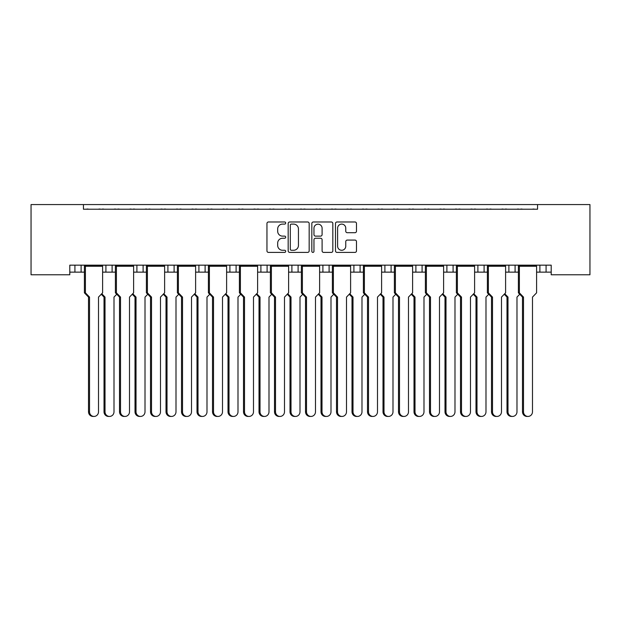<?xml version="1.0" encoding="UTF-8"?>
<svg xmlns="http://www.w3.org/2000/svg" width="621" height="621" viewBox="0 0 621 621"><rect width="100%" height="100%" fill="white"/><g stroke="black" fill="none" stroke-linecap="round" stroke-linejoin="round"><path stroke-width="0.93" d="M345.757 228.179L345.757 231.183A1.521 1.521 0 0 0 347.279 232.704L354.964 232.704A1.521 1.521 0 0 0 356.485 231.183L356.485 223.498A1.521 1.521 0 0 0 354.964 221.976L337.009 221.976A1.521 1.521 0 0 0 335.487 223.498L335.487 250.884A1.521 1.521 0 0 0 337.009 252.405L354.964 252.405A1.521 1.521 0 0 0 356.485 250.884L356.485 241.6A1.521 1.521 0 0 0 354.964 240.079L347.279 240.079A1.521 1.521 0 0 0 345.757 241.6L345.757 246.203A4.068 4.068 0 0 1 341.69 250.271A4.068 4.068 0 0 1 337.614 246.203L337.614 228.179A4.068 4.068 0 0 1 341.69 224.103A4.068 4.068 0 0 1 345.757 228.179M322.097 228.249L322.097 228.249A4.068 4.068 0 0 0 318.03 224.181A4.068 4.068 0 0 0 313.962 228.249L313.962 234.606A1.521 1.521 0 0 0 315.484 236.127L320.576 236.127A1.521 1.521 0 0 0 322.097 234.606L322.097 228.249M298.445 228.97L298.445 245.404A4.867 4.867 0 0 1 293.578 250.271L291.365 250.271A1.063 1.063 0 0 1 290.302 249.207L290.302 225.167A1.063 1.063 0 0 1 291.373 224.103L293.578 224.103A4.867 4.867 0 0 1 298.445 228.97M285.699 223.04A1.063 1.063 0 0 0 284.635 221.976L268.474 221.976A1.521 1.521 0 0 0 266.952 223.498L266.952 250.884A1.521 1.521 0 0 0 268.474 252.405L284.635 252.405A1.063 1.063 0 0 0 285.699 251.334A1.063 1.063 0 0 0 284.635 250.271L282.547 250.271A4.867 4.867 0 0 1 277.68 245.404L277.68 243.121A4.867 4.867 0 0 1 282.547 238.254L284.635 238.254A1.063 1.063 0 0 0 285.699 237.191A1.063 1.063 0 0 0 284.635 236.12L282.547 236.12A4.867 4.867 0 0 1 277.68 231.253L277.68 228.97A4.867 4.867 0 0 1 282.547 224.103L284.635 224.103A1.063 1.063 0 0 0 285.699 223.04M551.2 265.167L69.8 265.167L69.8 274.777L31.05 274.777L31.05 204.565L589.95 204.565L589.95 274.777L551.2 274.777L551.2 265.167M83.439 204.565L83.439 209.215L537.561 209.215L537.561 204.565M309.173 223.498A1.521 1.521 0 0 0 307.651 221.976L289.697 221.976A1.521 1.521 0 0 0 288.175 223.498L288.175 250.884A1.521 1.521 0 0 0 289.697 252.405L307.643 252.405A1.521 1.521 0 0 0 309.165 250.884L309.173 223.498M313.357 221.976L331.303 221.976A1.521 1.521 0 0 1 332.825 223.498L332.825 250.884A1.521 1.521 0 0 1 331.303 252.405L323.619 252.405A1.521 1.521 0 0 1 322.097 250.884L322.097 239.776A1.521 1.521 0 0 0 320.576 238.254L315.484 238.254A1.521 1.521 0 0 0 313.962 239.776L313.962 251.334A1.063 1.063 0 0 1 312.899 252.405A1.063 1.063 0 0 1 311.827 251.334L311.835 223.498A1.521 1.521 0 0 1 313.357 221.976M505.603 272.138L515.088 272.138L515.088 265.167L515.088 272.138L518.38 272.138M536.598 272.138L539.89 272.138L539.89 265.167M546.084 265.167L546.084 272.138L551.2 272.138M484.093 265.167L484.093 272.138L487.384 272.138M443.604 272.138L453.089 272.138L453.089 265.167L453.089 272.138L456.381 272.138M474.599 272.138L477.891 272.138L477.891 265.167M412.608 272.138L422.094 272.138L422.094 265.167L422.094 272.138L425.385 272.138M415.891 272.138L415.891 265.167L415.891 272.138M381.605 272.138L391.098 272.138L391.098 265.167L391.098 272.138L394.382 272.138M384.896 272.138L384.896 265.167L384.896 272.138M350.609 272.138L360.095 272.138L360.095 265.167L360.095 272.138L363.386 272.138M329.099 265.167L329.099 272.138L332.39 272.138M298.103 265.167L298.103 272.138L301.387 272.138M319.613 272.138L322.897 272.138L322.897 265.167M298.103 272.138L291.901 272.138L291.901 265.167L291.901 272.138L288.61 272.138M257.614 272.138L267.1 272.138L267.1 265.167L267.1 272.138L270.391 272.138M236.104 265.167L236.104 272.138L239.395 272.138M195.615 272.138L205.109 272.138L205.109 265.167L205.109 272.138L208.392 272.138M226.618 272.138L229.902 272.138L229.902 265.167M198.906 272.138L198.906 265.167L198.906 272.138M164.619 272.138L174.105 272.138L174.105 265.167L174.105 272.138L177.396 272.138M133.616 272.138L143.109 272.138L143.109 265.167L143.109 272.138L146.401 272.138M102.62 272.138L112.114 272.138L112.114 265.167L112.114 272.138L115.397 272.138M105.912 272.138L105.912 265.167L105.912 272.138M69.8 272.138L81.11 272.138L81.11 265.167L81.11 272.138L84.402 272.138M74.916 272.138L74.916 265.167L74.916 272.138M546.084 272.138L539.89 272.138M484.093 272.138L477.891 272.138M329.099 272.138L322.897 272.138M236.104 272.138L229.902 272.138M83.439 209.215L537.561 209.215M136.907 272.138L136.907 265.167M167.911 272.138L167.911 265.167M260.905 272.138L260.905 265.167M353.9 272.138L353.9 265.167M446.895 272.138L446.895 265.167M508.886 272.138L508.886 265.167M94.012 416.435L93.01 416.435A4.65 4.494 -90 0 1 88.516 411.785L89.525 411.785A4.65 4.494 90 0 0 94.012 416.435A4.65 4.494 90 0 0 98.506 411.785L98.506 297.094L102.62 292.833L102.62 266.254L85.403 266.254L84.603 265.633L102.426 265.633L102.426 265.167M84.603 265.167L84.402 266.254L85.403 266.254L85.403 292.833L89.525 297.094L88.516 297.094L84.402 292.833L84.402 266.254M88.508 209.215A1.552 1.552 0 0 0 87.833 209.06L87.126 209.06A1.552 1.552 0 0 0 86.451 209.215M100.571 209.215A1.552 1.552 0 0 0 99.896 209.06L99.189 209.06A1.552 1.552 0 0 0 98.514 209.215M102.426 265.633L102.62 266.254M89.525 411.785L89.525 297.094M84.402 292.833L85.403 292.833M88.516 411.785L88.516 297.094M109.513 416.435L108.512 416.435A4.65 4.494 -90 0 1 104.017 411.785L105.019 411.785A4.65 4.494 90 0 0 109.513 416.435A4.65 4.494 90 0 0 114 411.785L114 297.094L116.764 294.238M104.01 209.215A1.552 1.552 0 0 0 103.334 209.06L102.628 209.06A1.552 1.552 0 0 0 101.953 209.215M116.073 209.215A1.552 1.552 0 0 0 115.397 209.06L114.691 209.06A1.552 1.552 0 0 0 114.016 209.215M101.766 293.717L105.019 297.094L104.017 297.094L101.262 294.238M105.019 411.785L105.019 297.094M104.017 411.785L104.017 297.094M125.015 416.435L124.006 416.435A4.65 4.494 -90 0 1 119.519 411.785L120.521 411.785A4.65 4.494 90 0 0 125.015 416.435A4.65 4.494 90 0 0 129.502 411.785L129.502 297.094L133.616 292.833L133.616 266.254L116.406 266.254L115.599 265.633L133.422 265.633L133.422 265.167M115.599 265.167L115.397 266.254L116.406 266.254L116.406 292.833L120.521 297.094L119.519 297.094L115.397 292.833L115.397 266.254M119.504 209.215A1.552 1.552 0 0 0 118.828 209.06L118.13 209.06A1.552 1.552 0 0 0 117.454 209.215M131.567 209.215A1.552 1.552 0 0 0 130.891 209.06L130.193 209.06A1.552 1.552 0 0 0 129.517 209.215M133.422 265.633L133.616 266.254M120.521 411.785L120.521 297.094M115.397 292.833L116.406 292.833M119.519 411.785L119.519 297.094M156.011 416.435L155.009 416.435A4.65 4.494 -90 0 1 150.515 411.785L151.516 411.785A4.65 4.494 90 0 0 156.011 416.435A4.65 4.494 90 0 0 160.497 411.785L160.497 297.094L164.619 292.833L164.619 266.254L147.402 266.254L146.595 265.633L164.418 265.633L164.418 265.167M146.595 265.167L146.401 266.254L147.402 266.254L147.402 292.833L151.516 297.094L150.515 297.094L146.401 292.833L146.401 266.254M150.507 209.215A1.552 1.552 0 0 0 149.832 209.06L149.125 209.06A1.552 1.552 0 0 0 148.45 209.215M162.57 209.215A1.552 1.552 0 0 0 161.895 209.06L161.188 209.06A1.552 1.552 0 0 0 160.513 209.215M164.418 265.633L164.619 266.254M151.516 411.785L151.516 297.094M146.401 292.833L147.402 292.833M150.515 411.785L150.515 297.094M187.006 416.435L186.005 416.435A4.65 4.494 -90 0 1 181.511 411.785L182.52 411.785A4.65 4.494 90 0 0 187.006 416.435A4.65 4.494 90 0 0 191.501 411.785L191.501 297.094L195.615 292.833L195.615 266.254L178.398 266.254L177.598 265.633L195.421 265.633L195.421 265.167M177.598 265.167L177.396 266.254L178.398 266.254L178.398 292.833L182.52 297.094L181.511 297.094L177.396 292.833L177.396 266.254M181.503 209.215A1.552 1.552 0 0 0 180.827 209.06L180.121 209.06A1.552 1.552 0 0 0 179.446 209.215M193.566 209.215A1.552 1.552 0 0 0 192.89 209.06L192.184 209.06A1.552 1.552 0 0 0 191.509 209.215M195.421 265.633L195.615 266.254M182.52 411.785L182.52 297.094M177.396 292.833L178.398 292.833M181.511 411.785L181.511 297.094M218.01 416.435L217.001 416.435A4.65 4.494 -90 0 1 212.514 411.785L213.515 411.785A4.65 4.494 90 0 0 218.01 416.435A4.65 4.494 90 0 0 222.497 411.785L222.497 297.094L226.618 292.833L226.618 266.254L209.401 266.254L208.594 265.633L226.417 265.633L226.417 265.167M208.594 265.167L208.392 266.254L209.401 266.254L209.401 292.833L213.515 297.094L212.514 297.094L208.392 292.833L208.392 266.254M212.498 209.215A1.552 1.552 0 0 0 211.823 209.06L211.124 209.06A1.552 1.552 0 0 0 210.449 209.215M224.561 209.215A1.552 1.552 0 0 0 223.886 209.06L223.187 209.06A1.552 1.552 0 0 0 222.512 209.215M226.417 265.633L226.618 266.254M213.515 411.785L213.515 297.094M208.392 292.833L209.401 292.833M212.514 411.785L212.514 297.094M249.005 416.435L248.004 416.435A4.65 4.494 -90 0 1 243.51 411.785L244.511 411.785A4.65 4.494 90 0 0 249.005 416.435A4.65 4.494 90 0 0 253.492 411.785L253.492 297.094L257.614 292.833L257.614 266.254L240.397 266.254L239.59 265.633L257.412 265.633L257.412 265.167M239.59 265.167L239.395 266.254L240.397 266.254L240.397 292.833L244.511 297.094L243.51 297.094L239.395 292.833L239.395 266.254M243.502 209.215A1.552 1.552 0 0 0 242.827 209.06L242.12 209.06A1.552 1.552 0 0 0 241.445 209.215M255.565 209.215A1.552 1.552 0 0 0 254.889 209.06L254.183 209.06A1.552 1.552 0 0 0 253.508 209.215M257.412 265.633L257.614 266.254M244.511 411.785L244.511 297.094M239.395 292.833L240.397 292.833M243.51 411.785L243.51 297.094M280.001 416.435L279 416.435A4.65 4.494 -90 0 1 274.505 411.785L275.514 411.785A4.65 4.494 90 0 0 280.001 416.435A4.65 4.494 90 0 0 284.496 411.785L284.496 297.094L288.61 292.833L288.61 266.254L271.393 266.254L270.593 265.633L288.416 265.633L288.416 265.167M270.593 265.167L270.391 266.254L271.393 266.254L271.393 292.833L275.514 297.094L274.505 297.094L270.391 292.833L270.391 266.254M274.498 209.215A1.552 1.552 0 0 0 273.822 209.06L273.116 209.06A1.552 1.552 0 0 0 272.44 209.215M286.56 209.215A1.552 1.552 0 0 0 285.885 209.06L285.179 209.06A1.552 1.552 0 0 0 284.503 209.215M288.416 265.633L288.61 266.254M275.514 411.785L275.514 297.094M270.391 292.833L271.393 292.833M274.505 411.785L274.505 297.094M311.005 416.435L309.995 416.435A4.65 4.494 -90 0 1 305.509 411.785L306.51 411.785A4.65 4.494 90 0 0 311.005 416.435A4.65 4.494 90 0 0 315.491 411.785L315.491 297.094L319.613 292.833L319.613 266.254L302.396 266.254L301.589 265.633L319.411 265.633L319.411 265.167M301.589 265.167L301.387 266.254L302.396 266.254L302.396 292.833L306.51 297.094L305.509 297.094L301.387 292.833L301.387 266.254M305.493 209.215A1.552 1.552 0 0 0 304.818 209.06L304.119 209.06A1.552 1.552 0 0 0 303.444 209.215M317.556 209.215A1.552 1.552 0 0 0 316.881 209.06L316.182 209.06A1.552 1.552 0 0 0 315.507 209.215M319.411 265.633L319.613 266.254M306.51 411.785L306.51 297.094M301.387 292.833L302.396 292.833M305.509 411.785L305.509 297.094M342 416.435L340.999 416.435A4.65 4.494 -90 0 1 336.504 411.785L337.506 411.785A4.65 4.494 90 0 0 342 416.435A4.65 4.494 90 0 0 346.495 411.785L346.495 297.094L350.609 292.833L350.609 266.254L333.392 266.254L332.584 265.633L350.407 265.633L350.407 265.167M332.584 265.167L332.39 266.254L333.392 266.254L333.392 292.833L337.506 297.094L336.504 297.094L332.39 292.833L332.39 266.254M336.497 209.215A1.552 1.552 0 0 0 335.821 209.06L335.115 209.06A1.552 1.552 0 0 0 334.44 209.215M348.56 209.215A1.552 1.552 0 0 0 347.884 209.06L347.178 209.06A1.552 1.552 0 0 0 346.502 209.215M350.407 265.633L350.609 266.254M337.506 411.785L337.506 297.094M332.39 292.833L333.392 292.833M336.504 411.785L336.504 297.094M140.509 416.435L139.508 416.435A4.65 4.494 -90 0 1 135.013 411.785L136.022 411.785A4.65 4.494 90 0 0 140.509 416.435A4.65 4.494 90 0 0 145.004 411.785L145.004 297.094L147.759 294.238M135.005 209.215A1.552 1.552 0 0 0 134.33 209.06L133.624 209.06A1.552 1.552 0 0 0 132.948 209.215M147.068 209.215A1.552 1.552 0 0 0 146.393 209.06L145.687 209.06A1.552 1.552 0 0 0 145.011 209.215M132.762 293.717L136.022 297.094L135.013 297.094L132.257 294.238M136.022 411.785L136.022 297.094M135.013 411.785L135.013 297.094M171.512 416.435L170.503 416.435A4.65 4.494 -90 0 1 166.017 411.785L167.018 411.785A4.65 4.494 90 0 0 171.512 416.435A4.65 4.494 90 0 0 175.999 411.785L175.999 297.094L178.755 294.238M166.001 209.215A1.552 1.552 0 0 0 165.326 209.06L164.627 209.06A1.552 1.552 0 0 0 163.952 209.215M178.064 209.215A1.552 1.552 0 0 0 177.389 209.06L176.69 209.06A1.552 1.552 0 0 0 176.015 209.215M163.758 293.717L167.018 297.094L166.017 297.094L163.261 294.238M167.018 411.785L167.018 297.094M166.017 411.785L166.017 297.094M202.508 416.435L201.507 416.435A4.65 4.494 -90 0 1 197.012 411.785L198.014 411.785A4.65 4.494 90 0 0 202.508 416.435A4.65 4.494 90 0 0 206.995 411.785L206.995 297.094L209.758 294.238M197.004 209.215A1.552 1.552 0 0 0 196.329 209.06L195.623 209.06A1.552 1.552 0 0 0 194.947 209.215M209.067 209.215A1.552 1.552 0 0 0 208.392 209.06L207.686 209.06A1.552 1.552 0 0 0 207.01 209.215M194.761 293.717L198.014 297.094L197.012 297.094L194.257 294.238M198.014 411.785L198.014 297.094M197.012 411.785L197.012 297.094M233.504 416.435L232.502 416.435A4.65 4.494 -90 0 1 228.008 411.785L229.017 411.785A4.65 4.494 90 0 0 233.504 416.435A4.65 4.494 90 0 0 237.998 411.785L237.998 297.094L240.754 294.238M228 209.215A1.552 1.552 0 0 0 227.325 209.06L226.618 209.06A1.552 1.552 0 0 0 225.943 209.215M240.063 209.215A1.552 1.552 0 0 0 239.388 209.06L238.681 209.06A1.552 1.552 0 0 0 238.006 209.215M225.757 293.717L229.017 297.094L228.008 297.094L225.252 294.238M229.017 411.785L229.017 297.094M228.008 411.785L228.008 297.094M264.507 416.435L263.498 416.435A4.65 4.494 -90 0 1 259.011 411.785L260.013 411.785A4.65 4.494 90 0 0 264.507 416.435A4.65 4.494 90 0 0 268.994 411.785L268.994 297.094L271.75 294.238M258.996 209.215A1.552 1.552 0 0 0 258.32 209.06L257.622 209.06A1.552 1.552 0 0 0 256.947 209.215M271.059 209.215A1.552 1.552 0 0 0 270.383 209.06L269.685 209.06A1.552 1.552 0 0 0 269.009 209.215M256.752 293.717L260.013 297.094L259.011 297.094L256.256 294.238M260.013 411.785L260.013 297.094M259.011 411.785L259.011 297.094M295.503 416.435L294.501 416.435A4.65 4.494 -90 0 1 290.007 411.785L291.008 411.785A4.65 4.494 90 0 0 295.503 416.435A4.65 4.494 90 0 0 299.997 411.785L299.997 297.094L302.753 294.238M289.999 209.215A1.552 1.552 0 0 0 289.324 209.06L288.618 209.06A1.552 1.552 0 0 0 287.942 209.215M302.062 209.215A1.552 1.552 0 0 0 301.387 209.06L300.68 209.06A1.552 1.552 0 0 0 300.005 209.215M287.756 293.717L291.008 297.094L290.007 297.094L287.251 294.238M291.008 411.785L291.008 297.094M290.007 411.785L290.007 297.094M326.499 416.435L325.497 416.435A4.65 4.494 -90 0 1 321.003 411.785L322.012 411.785A4.65 4.494 90 0 0 326.499 416.435A4.65 4.494 90 0 0 330.993 411.785L330.993 297.094L333.749 294.238M320.995 209.215A1.552 1.552 0 0 0 320.32 209.06L319.613 209.06A1.552 1.552 0 0 0 318.938 209.215M333.058 209.215A1.552 1.552 0 0 0 332.382 209.06L331.676 209.06A1.552 1.552 0 0 0 331.001 209.215M318.752 293.717L322.012 297.094L321.003 297.094L318.247 294.238M322.012 411.785L322.012 297.094M321.003 411.785L321.003 297.094M372.996 416.435L371.995 416.435A4.65 4.494 -90 0 1 367.508 411.785L368.509 411.785A4.65 4.494 90 0 0 372.996 416.435A4.65 4.494 90 0 0 377.49 411.785L377.49 297.094L381.605 292.833L381.605 266.254L364.387 266.254L363.588 265.633L381.41 265.633L381.41 265.167M363.588 265.167L363.386 266.254L364.387 266.254L364.387 292.833L368.509 297.094L367.508 297.094L363.386 292.833L363.386 266.254M367.492 209.215A1.552 1.552 0 0 0 366.817 209.06L366.111 209.06A1.552 1.552 0 0 0 365.435 209.215M379.555 209.215A1.552 1.552 0 0 0 378.88 209.06L378.173 209.06A1.552 1.552 0 0 0 377.498 209.215M381.41 265.633L381.605 266.254M368.509 411.785L368.509 297.094M363.386 292.833L364.387 292.833M367.508 411.785L367.508 297.094M403.999 416.435L402.99 416.435A4.65 4.494 -90 0 1 398.503 411.785L399.505 411.785A4.65 4.494 90 0 0 403.999 416.435A4.65 4.494 90 0 0 408.486 411.785L408.486 297.094L412.608 292.833L412.608 266.254L395.391 266.254L394.583 265.633L412.406 265.633L412.406 265.167M394.583 265.167L394.382 266.254L395.391 266.254L395.391 292.833L399.505 297.094L398.503 297.094L394.382 292.833L394.382 266.254M398.488 209.215A1.552 1.552 0 0 0 397.813 209.06L397.114 209.06A1.552 1.552 0 0 0 396.439 209.215M410.551 209.215A1.552 1.552 0 0 0 409.876 209.06L409.177 209.06A1.552 1.552 0 0 0 408.502 209.215M412.406 265.633L412.608 266.254M399.505 411.785L399.505 297.094M394.382 292.833L395.391 292.833M398.503 411.785L398.503 297.094M434.995 416.435L433.994 416.435A4.65 4.494 -90 0 1 429.499 411.785L430.5 411.785A4.65 4.494 90 0 0 434.995 416.435A4.65 4.494 90 0 0 439.489 411.785L439.489 297.094L443.604 292.833L443.604 266.254L426.386 266.254L425.579 265.633L443.402 265.633L443.402 265.167M425.579 265.167L425.385 266.254L426.386 266.254L426.386 292.833L430.5 297.094L429.499 297.094L425.385 292.833L425.385 266.254M429.491 209.215A1.552 1.552 0 0 0 428.816 209.06L428.11 209.06A1.552 1.552 0 0 0 427.434 209.215M441.554 209.215A1.552 1.552 0 0 0 440.879 209.06L440.173 209.06A1.552 1.552 0 0 0 439.497 209.215M443.402 265.633L443.604 266.254M430.5 411.785L430.5 297.094M425.385 292.833L426.386 292.833M429.499 411.785L429.499 297.094M357.502 416.435L356.493 416.435A4.65 4.494 -90 0 1 352.006 411.785L353.007 411.785A4.65 4.494 90 0 0 357.502 416.435A4.65 4.494 90 0 0 361.989 411.785L361.989 297.094L364.744 294.238M351.991 209.215A1.552 1.552 0 0 0 351.315 209.06L350.617 209.06A1.552 1.552 0 0 0 349.941 209.215M364.053 209.215A1.552 1.552 0 0 0 363.378 209.06L362.68 209.06A1.552 1.552 0 0 0 362.004 209.215M349.747 293.717L353.007 297.094L352.006 297.094L349.25 294.238M353.007 411.785L353.007 297.094M352.006 411.785L352.006 297.094M388.498 416.435L387.496 416.435A4.65 4.494 -90 0 1 383.002 411.785L384.003 411.785A4.65 4.494 90 0 0 388.498 416.435A4.65 4.494 90 0 0 392.992 411.785L392.992 297.094L395.748 294.238M382.994 209.215A1.552 1.552 0 0 0 382.319 209.06L381.612 209.06A1.552 1.552 0 0 0 380.937 209.215M395.057 209.215A1.552 1.552 0 0 0 394.382 209.06L393.675 209.06A1.552 1.552 0 0 0 393 209.215M380.751 293.717L384.003 297.094L383.002 297.094L380.246 294.238M384.003 411.785L384.003 297.094M383.002 411.785L383.002 297.094M419.493 416.435L418.492 416.435A4.65 4.494 -90 0 1 414.005 411.785L415.007 411.785A4.65 4.494 90 0 0 419.493 416.435A4.65 4.494 90 0 0 423.988 411.785L423.988 297.094L426.743 294.238M413.99 209.215A1.552 1.552 0 0 0 413.314 209.06L412.608 209.06A1.552 1.552 0 0 0 411.933 209.215M426.053 209.215A1.552 1.552 0 0 0 425.377 209.06L424.671 209.06A1.552 1.552 0 0 0 423.996 209.215M411.746 293.717L415.007 297.094L414.005 297.094L411.242 294.238M415.007 411.785L415.007 297.094M414.005 411.785L414.005 297.094M465.991 416.435L464.989 416.435A4.65 4.494 -90 0 1 460.503 411.785L461.504 411.785A4.65 4.494 90 0 0 465.991 416.435A4.65 4.494 90 0 0 470.485 411.785L470.485 297.094L474.599 292.833L474.599 266.254L457.382 266.254L456.582 265.633L474.405 265.633L474.405 265.167M456.582 265.167L456.381 266.254L457.382 266.254L457.382 292.833L461.504 297.094L460.503 297.094L456.381 292.833L456.381 266.254M460.487 209.215A1.552 1.552 0 0 0 459.812 209.06L459.105 209.06A1.552 1.552 0 0 0 458.43 209.215M472.55 209.215A1.552 1.552 0 0 0 471.875 209.06L471.168 209.06A1.552 1.552 0 0 0 470.493 209.215M474.405 265.633L474.599 266.254M461.504 411.785L461.504 297.094M456.381 292.833L457.382 292.833M460.503 411.785L460.503 297.094M496.994 416.435L495.985 416.435A4.65 4.494 -90 0 1 491.498 411.785L492.5 411.785A4.65 4.494 90 0 0 496.994 416.435A4.65 4.494 90 0 0 501.481 411.785L501.481 297.094L505.603 292.833L505.603 266.254L488.385 266.254L487.578 265.633L505.401 265.633L505.401 265.167M487.578 265.167L487.384 266.254L488.385 266.254L488.385 292.833L492.5 297.094L491.498 297.094L487.384 292.833L487.384 266.254M491.483 209.215A1.552 1.552 0 0 0 490.807 209.06L490.109 209.06A1.552 1.552 0 0 0 489.433 209.215M503.546 209.215A1.552 1.552 0 0 0 502.87 209.06L502.172 209.06A1.552 1.552 0 0 0 501.496 209.215M505.401 265.633L505.603 266.254M492.5 411.785L492.5 297.094M487.384 292.833L488.385 292.833M491.498 411.785L491.498 297.094M527.99 416.435L526.988 416.435A4.65 4.494 -90 0 1 522.494 411.785L523.495 411.785A4.65 4.494 90 0 0 527.99 416.435A4.65 4.494 90 0 0 532.484 411.785L532.484 297.094L536.598 292.833L536.598 266.254L519.381 266.254L518.574 265.633L536.397 265.633L536.397 265.167M518.574 265.167L518.38 266.254L519.381 266.254L519.381 292.833L523.495 297.094L522.494 297.094L518.38 292.833L518.38 266.254M522.486 209.215A1.552 1.552 0 0 0 521.811 209.06L521.104 209.06A1.552 1.552 0 0 0 520.429 209.215M534.549 209.215A1.552 1.552 0 0 0 533.874 209.06L533.167 209.06A1.552 1.552 0 0 0 532.492 209.215M536.397 265.633L536.598 266.254M523.495 411.785L523.495 297.094M518.38 292.833L519.381 292.833M522.494 411.785L522.494 297.094M450.497 416.435L449.488 416.435A4.65 4.494 -90 0 1 445.001 411.785L446.002 411.785A4.65 4.494 90 0 0 450.497 416.435A4.65 4.494 90 0 0 454.983 411.785L454.983 297.094L457.739 294.238M444.985 209.215A1.552 1.552 0 0 0 444.31 209.06L443.611 209.06A1.552 1.552 0 0 0 442.936 209.215M457.048 209.215A1.552 1.552 0 0 0 456.373 209.06L455.674 209.06A1.552 1.552 0 0 0 454.999 209.215M442.742 293.717L446.002 297.094L445.001 297.094L442.245 294.238M446.002 411.785L446.002 297.094M445.001 411.785L445.001 297.094M481.492 416.435L480.491 416.435A4.65 4.494 -90 0 1 475.997 411.785L476.998 411.785A4.65 4.494 90 0 0 481.492 416.435A4.65 4.494 90 0 0 485.987 411.785L485.987 297.094L488.743 294.238M475.989 209.215A1.552 1.552 0 0 0 475.313 209.06L474.607 209.06A1.552 1.552 0 0 0 473.932 209.215M488.052 209.215A1.552 1.552 0 0 0 487.376 209.06L486.67 209.06A1.552 1.552 0 0 0 485.995 209.215M473.745 293.717L476.998 297.094L475.997 297.094L473.241 294.238M476.998 411.785L476.998 297.094M475.997 411.785L475.997 297.094M512.488 416.435L511.487 416.435A4.65 4.494 -90 0 1 507 411.785L508.001 411.785A4.65 4.494 90 0 0 512.488 416.435A4.65 4.494 90 0 0 516.982 411.785L516.982 297.094L519.738 294.238M506.984 209.215A1.552 1.552 0 0 0 506.309 209.06L505.603 209.06A1.552 1.552 0 0 0 504.927 209.215M519.047 209.215A1.552 1.552 0 0 0 518.372 209.06L517.666 209.06A1.552 1.552 0 0 0 516.99 209.215M504.741 293.717L508.001 297.094L507 297.094L504.236 294.238M508.001 411.785L508.001 297.094M507 411.785L507 297.094"/></g></svg>
